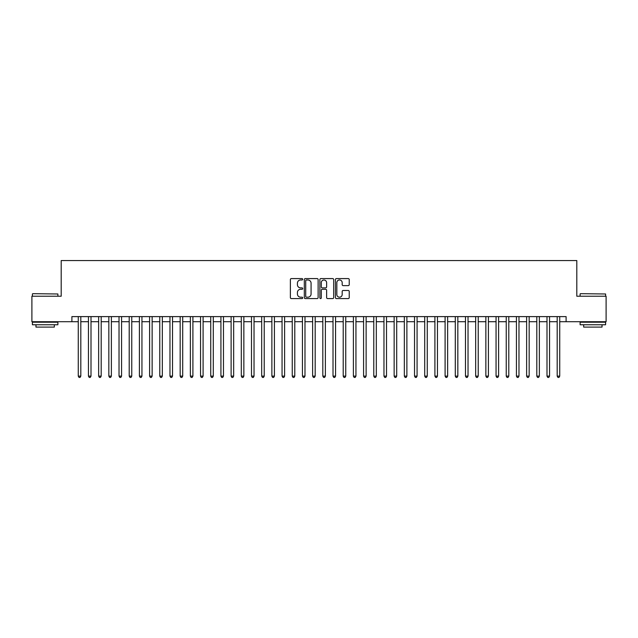 <?xml version="1.0" encoding="UTF-8"?>
<svg xmlns="http://www.w3.org/2000/svg" width="638" height="638" viewBox="0 0 638 638"><rect width="100%" height="100%" fill="white"/><g stroke="black" fill="none" stroke-linecap="round" stroke-linejoin="round"><path stroke-width="0.96" d="M302.699 279.284A0.702 0.702 0 0 0 301.997 278.583L291.367 278.583A0.997 0.997 0 0 0 290.37 279.58L290.37 297.587A0.997 0.997 0 0 0 291.367 298.584L301.997 298.584A0.702 0.702 0 0 0 302.699 297.882A0.702 0.702 0 0 0 301.997 297.188L300.618 297.188A3.198 3.198 0 0 1 297.42 293.982L297.42 292.483A3.198 3.198 0 0 1 300.618 289.285L301.997 289.285A0.702 0.702 0 0 0 302.699 288.583A0.702 0.702 0 0 0 301.997 287.882L300.618 287.882A3.198 3.198 0 0 1 297.42 284.684L297.42 283.184A3.198 3.198 0 0 1 300.618 279.978L301.997 279.978A0.702 0.702 0 0 0 302.699 279.284M348.228 285.633A0.997 0.997 0 0 0 349.233 284.636L349.233 279.58A0.997 0.997 0 0 0 348.228 278.583L336.425 278.583A0.997 0.997 0 0 0 335.428 279.58L335.428 297.587A0.997 0.997 0 0 0 336.425 298.584L348.228 298.584A0.997 0.997 0 0 0 349.233 297.587L349.233 291.486A0.997 0.997 0 0 0 348.228 290.481L343.18 290.481A0.997 0.997 0 0 0 342.183 291.486L342.183 294.509A2.672 2.672 0 0 1 339.504 297.188A2.672 2.672 0 0 1 336.832 294.509L336.832 282.658A2.672 2.672 0 0 1 339.504 279.978A2.672 2.672 0 0 1 342.183 282.658L342.183 284.636A0.997 0.997 0 0 0 343.18 285.633L348.228 285.633M71.895 321.704L31.9 321.704L31.9 296.223L61.192 296.223L61.192 260.559L576.808 260.559L576.808 296.223L606.1 296.223L606.1 321.704L566.105 321.704L566.105 316.608L71.895 316.608L71.895 321.704L78.267 321.704M318.123 279.58A0.997 0.997 0 0 0 317.126 278.583L305.323 278.583A0.997 0.997 0 0 0 304.318 279.58L304.318 297.587A0.997 0.997 0 0 0 305.323 298.584L317.126 298.584A0.997 0.997 0 0 0 318.123 297.587L318.123 279.58M320.874 278.583L332.677 278.583A0.997 0.997 0 0 1 333.682 279.58L333.682 297.587A0.997 0.997 0 0 1 332.677 298.584L327.629 298.584A0.997 0.997 0 0 1 326.624 297.587L326.624 290.282A0.997 0.997 0 0 0 325.627 289.285L322.278 289.285A0.997 0.997 0 0 0 321.273 290.282L321.273 297.882A0.702 0.702 0 0 1 320.579 298.584A0.702 0.702 0 0 1 319.877 297.882L319.877 279.58A0.997 0.997 0 0 1 320.874 278.583M80.811 321.704L88.451 321.704M91.003 321.704L98.643 321.704M101.195 321.704L108.835 321.704M111.379 321.704L119.027 321.704M121.571 321.704L129.211 321.704M131.763 321.704L139.403 321.704M141.947 321.704L149.595 321.704M152.139 321.704L159.779 321.704M162.331 321.704L169.971 321.704M172.523 321.704L180.163 321.704M182.707 321.704L190.355 321.704M192.899 321.704L200.539 321.704M203.091 321.704L210.731 321.704M213.283 321.704L220.923 321.704M223.467 321.704L231.115 321.704M233.66 321.704L241.3 321.704M243.852 321.704L251.492 321.704M254.036 321.704L261.684 321.704M264.228 321.704L271.876 321.704M274.42 321.704L282.06 321.704M284.612 321.704L292.252 321.704M294.796 321.704L302.444 321.704M304.988 321.704L312.628 321.704M315.18 321.704L322.82 321.704M325.372 321.704L333.012 321.704M335.556 321.704L343.204 321.704M345.748 321.704L353.388 321.704M355.94 321.704L363.58 321.704M366.124 321.704L373.772 321.704M376.316 321.704L383.964 321.704M386.508 321.704L394.148 321.704M396.7 321.704L404.34 321.704M406.885 321.704L414.533 321.704M417.077 321.704L424.717 321.704M427.269 321.704L434.909 321.704M437.461 321.704L445.101 321.704M447.645 321.704L455.293 321.704M457.837 321.704L465.477 321.704M468.029 321.704L475.669 321.704M478.221 321.704L485.861 321.704M488.405 321.704L496.053 321.704M498.597 321.704L506.237 321.704M508.789 321.704L516.429 321.704M518.973 321.704L526.621 321.704M529.165 321.704L536.805 321.704M539.357 321.704L546.997 321.704M549.549 321.704L557.189 321.704M559.733 321.704L566.105 321.704M306.423 279.978A0.702 0.702 0 0 0 305.722 280.68L305.722 296.487A0.702 0.702 0 0 0 306.423 297.188L307.875 297.188A3.198 3.198 0 0 0 311.073 293.982L311.073 283.184A3.198 3.198 0 0 0 307.875 279.978L306.423 279.978M326.624 282.706A2.672 2.672 0 0 0 323.952 280.034A2.672 2.672 0 0 0 321.273 282.706L321.273 286.885A0.997 0.997 0 0 0 322.278 287.882L325.627 287.882A0.997 0.997 0 0 0 326.624 286.885L326.624 282.706M80.811 316.608L80.811 376.117L78.267 376.117L78.267 316.608M80.811 376.117L80.045 377.441L79.024 377.441L78.267 376.117M32.713 293.679L57.883 293.982L32.713 293.679M45.146 324.758L32.41 324.758L32.41 322.206L57.883 322.206L57.883 324.758L45.146 324.758M54.318 324.758L54.318 327.103L35.975 327.103L35.975 324.758M580.42 293.679L605.59 293.982L580.42 293.679M592.854 324.758L580.117 324.758L580.117 322.206L605.59 322.206L605.59 324.758L592.854 324.758M602.025 324.758L602.025 327.103L583.682 327.103L583.682 324.758M91.003 316.608L91.003 376.117L88.451 376.117L88.451 316.608M91.003 376.117L90.237 377.441L89.216 377.441L88.451 376.117M101.195 316.608L101.195 376.117L98.643 376.117L98.643 316.608M101.195 376.117L100.429 377.441L99.408 377.441L98.643 376.117M111.379 316.608L111.379 376.117L108.835 376.117L108.835 316.608M111.379 376.117L110.613 377.441L109.6 377.441L108.835 376.117M121.571 316.608L121.571 376.117L119.027 376.117L119.027 316.608M121.571 376.117L120.805 377.441L119.784 377.441L119.027 376.117M131.763 316.608L131.763 376.117L129.211 376.117L129.211 316.608M131.763 376.117L130.997 377.441L129.977 377.441L129.211 376.117M141.947 316.608L141.947 376.117L139.403 376.117L139.403 316.608M141.947 376.117L141.189 377.441L140.169 377.441L139.403 376.117M152.139 316.608L152.139 376.117L149.595 376.117L149.595 316.608M152.139 376.117L151.373 377.441L150.361 377.441L149.595 376.117M162.331 316.608L162.331 376.117L159.779 376.117L159.779 316.608M162.331 376.117L161.566 377.441L160.545 377.441L159.779 376.117M172.523 316.608L172.523 376.117L169.971 376.117L169.971 316.608M172.523 376.117L171.758 377.441L170.737 377.441L169.971 376.117M182.707 316.608L182.707 376.117L180.163 376.117L180.163 316.608M182.707 376.117L181.95 377.441L180.929 377.441L180.163 376.117M192.899 316.608L192.899 376.117L190.355 376.117L190.355 316.608M192.899 376.117L192.134 377.441L191.121 377.441L190.355 376.117M203.091 316.608L203.091 376.117L200.539 376.117L200.539 316.608M203.091 376.117L202.326 377.441L201.305 377.441L200.539 376.117M213.283 316.608L213.283 376.117L210.731 376.117L210.731 316.608M213.283 376.117L212.518 377.441L211.497 377.441L210.731 376.117M223.467 316.608L223.467 376.117L220.923 376.117L220.923 316.608M223.467 376.117L222.702 377.441L221.689 377.441L220.923 376.117M233.66 316.608L233.66 376.117L231.115 376.117L231.115 316.608M233.66 376.117L232.894 377.441L231.873 377.441L231.115 376.117M243.852 316.608L243.852 376.117L241.3 376.117L241.3 316.608M243.852 376.117L243.086 377.441L242.065 377.441L241.3 376.117M254.036 316.608L254.036 376.117L251.492 376.117L251.492 316.608M254.036 376.117L253.278 377.441L252.257 377.441L251.492 376.117M264.228 316.608L264.228 376.117L261.684 376.117L261.684 316.608M264.228 376.117L263.462 377.441L262.449 377.441L261.684 376.117M274.42 316.608L274.42 376.117L271.876 376.117L271.876 316.608M274.42 376.117L273.654 377.441L272.633 377.441L271.876 376.117M284.612 316.608L284.612 376.117L282.06 376.117L282.06 316.608M284.612 376.117L283.846 377.441L282.825 377.441L282.06 376.117M294.796 316.608L294.796 376.117L292.252 376.117L292.252 316.608M294.796 376.117L294.038 377.441L293.017 377.441L292.252 376.117M304.988 316.608L304.988 376.117L302.444 376.117L302.444 316.608M304.988 376.117L304.222 377.441L303.209 377.441L302.444 376.117M315.18 316.608L315.18 376.117L312.628 376.117L312.628 316.608M315.18 376.117L314.414 377.441L313.394 377.441L312.628 376.117M325.372 316.608L325.372 376.117L322.82 376.117L322.82 316.608M325.372 376.117L324.606 377.441L323.586 377.441L322.82 376.117M335.556 316.608L335.556 376.117L333.012 376.117L333.012 316.608M335.556 376.117L334.791 377.441L333.778 377.441L333.012 376.117M345.748 316.608L345.748 376.117L343.204 376.117L343.204 316.608M345.748 376.117L344.983 377.441L343.962 377.441L343.204 376.117M355.94 316.608L355.94 376.117L353.388 376.117L353.388 316.608M355.94 376.117L355.175 377.441L354.154 377.441L353.388 376.117M366.124 316.608L366.124 376.117L363.58 376.117L363.58 316.608M366.124 376.117L365.367 377.441L364.346 377.441L363.58 376.117M376.316 316.608L376.316 376.117L373.772 376.117L373.772 316.608M376.316 376.117L375.551 377.441L374.538 377.441L373.772 376.117M386.508 316.608L386.508 376.117L383.964 376.117L383.964 316.608M386.508 376.117L385.743 377.441L384.722 377.441L383.964 376.117M396.7 316.608L396.7 376.117L394.148 376.117L394.148 316.608M396.7 376.117L395.935 377.441L394.914 377.441L394.148 376.117M406.885 316.608L406.885 376.117L404.34 376.117L404.34 316.608M406.885 376.117L406.127 377.441L405.106 377.441L404.34 376.117M417.077 316.608L417.077 376.117L414.533 376.117L414.533 316.608M417.077 376.117L416.311 377.441L415.298 377.441L414.533 376.117M427.269 316.608L427.269 376.117L424.717 376.117L424.717 316.608M427.269 376.117L426.503 377.441L425.482 377.441L424.717 376.117M437.461 316.608L437.461 376.117L434.909 376.117L434.909 316.608M437.461 376.117L436.695 377.441L435.674 377.441L434.909 376.117M447.645 316.608L447.645 376.117L445.101 376.117L445.101 316.608M447.645 376.117L446.879 377.441L445.866 377.441L445.101 376.117M457.837 316.608L457.837 376.117L455.293 376.117L455.293 316.608M457.837 376.117L457.071 377.441L456.05 377.441L455.293 376.117M468.029 316.608L468.029 376.117L465.477 376.117L465.477 316.608M468.029 376.117L467.263 377.441L466.242 377.441L465.477 376.117M478.221 316.608L478.221 376.117L475.669 376.117L475.669 316.608M478.221 376.117L477.455 377.441L476.434 377.441L475.669 376.117M488.405 316.608L488.405 376.117L485.861 376.117L485.861 316.608M488.405 376.117L487.639 377.441L486.627 377.441L485.861 376.117M498.597 316.608L498.597 376.117L496.053 376.117L496.053 316.608M498.597 376.117L497.831 377.441L496.811 377.441L496.053 376.117M508.789 316.608L508.789 376.117L506.237 376.117L506.237 316.608M508.789 376.117L508.023 377.441L507.003 377.441L506.237 376.117M518.973 316.608L518.973 376.117L516.429 376.117L516.429 316.608M518.973 376.117L518.215 377.441L517.195 377.441L516.429 376.117M529.165 316.608L529.165 376.117L526.621 376.117L526.621 316.608M529.165 376.117L528.4 377.441L527.387 377.441L526.621 376.117M539.357 316.608L539.357 376.117L536.805 376.117L536.805 316.608M539.357 376.117L538.592 377.441L537.571 377.441L536.805 376.117M549.549 316.608L549.549 376.117L546.997 376.117L546.997 316.608M549.549 376.117L548.784 377.441L547.763 377.441L546.997 376.117M559.733 316.608L559.733 376.117L557.189 376.117L557.189 316.608M559.733 376.117L558.976 377.441L557.955 377.441L557.189 376.117M32.41 296.223L32.41 293.982M38.216 322.206L38.216 321.704M52.077 322.206L52.077 321.704M57.883 296.223L57.883 293.982M580.117 296.223L580.117 293.982M585.923 322.206L585.923 321.704M599.784 322.206L599.784 321.704M605.59 296.223L605.59 293.982"/></g></svg>
